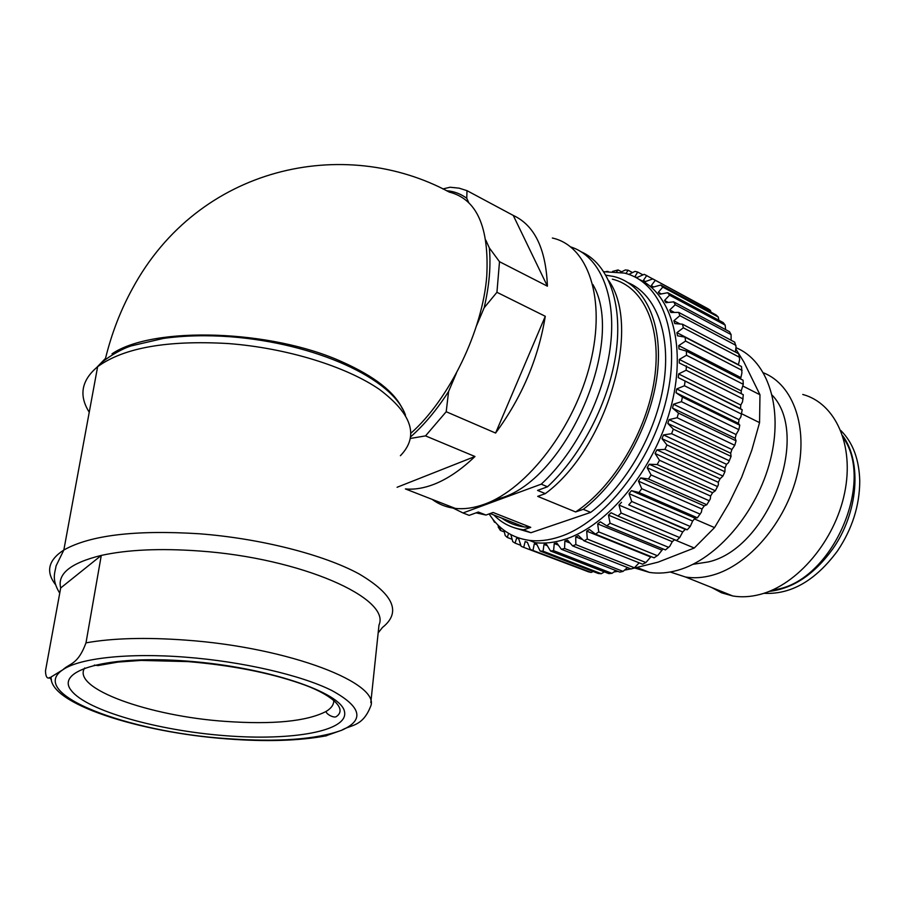 <?xml version="1.0" encoding="UTF-8"?>
<svg xmlns="http://www.w3.org/2000/svg" width="905" height="905" viewBox="0 0 905 905"><rect width="100%" height="100%" fill="white"/><g stroke="black" fill="none" stroke-linecap="round" stroke-linejoin="round"><path stroke-width="1.36" d="M489.119 513.916C498.746 529.12 512.094 537.932 529.187 540.353C538.645 541.518 548.702 540.353 559.381 536.869C603.669 522.773 651.6 462.512 666.499 398.754C681.703 334.952 661.532 281.828 624.28 273.072L603.85 271.715M493.859 515.002C501.97 523.305 511.845 528.237 523.486 529.81L530.85 532.706L515.137 528.045M628.364 282.801C656.046 294.566 671.295 334.511 663.704 383.788C656.148 433.02 626.022 485.589 590.705 512.388L530.952 532.717M529.187 540.353L535.059 542.638C544.527 543.815 554.607 542.672 565.297 539.199C607.651 525.737 653.546 470.453 670.254 409.569C687.189 348.663 672.268 294.091 638.93 279.272M605.954 275.199L613.692 276.489C644.371 283.831 663.388 322.508 657.335 373.618C651.362 424.66 620.253 481.166 583.273 509.323L590.705 512.388M523.576 529.821L530.76 527.355L493.101 512.479L485.974 515.047L478.293 512.038L469.175 515.364L462.998 512.954L541.247 484.164C576.576 451.538 605.004 394.523 610.626 344.228C616.271 293.887 599.246 255.945 570.772 246.941M541.247 484.164L547.502 486.777L537.559 490.408L545.319 493.621L537.706 496.37L575.625 511.947L583.273 509.323M501.709 518.101C508.293 522.886 515.76 525.828 524.119 526.936L530.76 527.355M485.974 515.047L476.064 512.852M447.579 505.386L462.998 512.954M547.502 486.777C581.768 455.226 609.631 400.757 616.203 351.615C622.776 302.417 608.024 263.694 581.463 251.929M608.748 280.652C642.143 327.214 606.972 448.314 545.319 493.621M612.357 279.181C643.444 286.512 662.121 326.852 654.451 379.037C646.905 431.153 613.318 487.139 575.625 511.947M333.73 700.334C333.968 704.531 331.411 708.242 326.083 711.466C306.705 721.409 273.118 724.713 225.311 721.387C150.026 716.285 71.133 688.637 84.663 667.981M60.692 587.979L45.476 670.888C45.703 677.596 47.592 679.621 51.166 676.951L62.875 669.745C69.617 663.275 77.966 664.824 85.986 642.855L101.281 555.421C70.703 562.933 57.173 573.793 60.692 587.979L101.281 555.421C127.492 549.674 160.106 548.192 199.1 550.975C301.614 558.068 391.175 598.499 378.991 625.05L370.812 702.574M85.986 642.855C112.559 638.127 145.773 637.211 185.616 640.107C290.381 647.528 382.396 683.999 370.349 707.02C362.294 727.1 350.28 724.781 341.739 730.222L325.404 735.98M552.355 238.026C587.99 245.696 606.339 298.401 590.388 362.86C574.732 427.262 527.332 489.017 484.503 504.198C474.107 507.988 464.367 509.379 455.272 508.395C446.584 507.4 438.868 504.39 432.126 499.356M455.272 508.395L405.406 488.926C414.332 489.786 423.936 488.214 434.219 484.22C447.704 478.869 461.279 469.638 474.955 456.505L425.531 435.882L410.429 438.45M397.091 487.275L474.955 456.505M456.414 373.098L448.597 391.492C436.889 409.739 424.264 424.841 410.7 436.798M476.46 325.902L484.152 307.779C489.277 285.799 491.008 265.855 489.345 247.947L485.804 240.142M468.688 202.505L466.754 198.274C460.736 193.817 453.971 191.294 446.448 190.684M442.828 188.941L450.079 187.245L459.095 188.161L467.003 190.661L513.259 215.424C534.584 225.3 545.975 248.886 547.412 286.184L513.259 215.424M489.345 247.947L499.503 261.703L547.412 286.184M499.503 261.703L496.935 292.292L545.285 316.286C538.328 358.674 521.755 397.6 495.589 433.054L545.285 316.286M448.597 391.492L446.199 411.73L495.589 433.054M446.199 411.73L425.531 435.882M496.935 292.292L484.152 307.779M467.003 190.661L466.754 198.274M592.82 284.453C626.328 340.755 566.96 478.677 501.234 497.965L493.417 500.363M842.725 435.78C862.148 462.048 858.2 512.875 832.826 548.815C814.296 574.437 793.074 588.623 769.159 591.406M840.779 430.475C852.883 442.522 859.207 459.401 859.75 481.098C859.637 505.624 852.227 528.893 837.51 550.919C815.496 580.625 790.936 594.766 763.843 593.307M410.949 433.178C449.378 399.105 482.625 330.698 486.754 276.161C489.277 227.053 476.788 199.032 449.287 192.098C343.855 135.15 198.591 166.09 132.447 288.627C120.637 310.121 111.666 333.357 105.523 358.346L96.948 367.238M402.431 408.789C394.444 391.944 374.421 376.344 342.35 361.966C271.376 329.556 153.296 325.789 112.005 353.832M614.303 571.903L617.911 571.36M674.474 539.753L694.271 548.011L658.093 562.141L632.063 568.645M630.909 568.883L624.982 570.06M628.771 274.419L635.016 271.364L637.72 272.054L634.846 276.726L637.018 277.507L644.247 274.339L701.952 305.46M645.457 281.534L643.376 280.414L645.401 281.568L652.844 278.898L708.061 308.775L710.448 310.392L711.002 312.202M653.625 286.896L651.249 285.618L653.082 287.145L660.695 285.041L716.093 314.951L718.253 317.01L718.898 320.268M661.114 293.808L658.331 292.315L659.949 294.204L667.686 292.711L723.276 322.632L725.165 325.087L725.618 329.635M667.913 302.247L664.53 300.449L665.922 302.677L673.705 301.863L729.509 331.716L731.093 334.579L731.127 340.257M674.044 312.225L669.745 309.951L670.876 312.508L678.659 312.383L734.679 342.147L736.07 346.83L735.369 352.034M679.757 323.809L673.897 320.721L674.757 323.583L682.472 324.194L738.706 353.798L739.645 359.466L738.401 364.919M738.344 364.647L676.917 332.655L677.483 335.789L685.062 337.158L741.512 366.548L741.919 372.928L740.573 378.957M740.403 377.351L678.739 345.608L678.999 348.968L686.375 351.106L743.062 380.236L743.265 384.308L741.229 390.881L741.24 393.664M741.229 390.881L679.316 359.432L679.27 362.973L743.299 394.704L742.53 401.82L740.788 405.044L740.482 408.641L742.202 409.761L740.867 416.922L739.068 419.671L738.457 423.359L739.781 425.203L738.842 429.671L736.104 434.558L735.177 438.28L736.059 440.826L734.758 445.305L731.907 449.514L730.686 453.213L731.082 456.403L728.423 462.76L726.545 464.322L725.029 467.953L724.905 471.743L722.925 476.064L720.075 478.79L718.31 482.297L718.378 484.763L715.346 490.759L712.597 492.705L710.595 496.053L710.335 498.87L706.794 504.741L704.214 505.895L702.009 509.029L701.352 512.23L697.393 517.796L695.051 518.169L692.664 521.054L690.232 526.461L687.268 529.776L685.232 529.38L682.709 531.982L679.7 537.581L676.589 540.523L617.991 516.076L621.124 513.022L679.7 537.581M674.553 539.685L672.268 541.665L669.791 546.269L665.469 549.912L606.848 525.862L610.072 523.203L668.693 547.367M663.026 548.905L658.059 555.138L654.1 557.831L595.467 534.131L598.748 531.925L657.381 555.715M651.046 556.598L645.899 562.537L642.607 564.2L583.997 540.828L587.288 539.075L645.899 562.537M639.156 562.831L634.416 567.774L631.136 568.974L572.594 545.896L575.84 544.618L634.416 567.774M627.504 567.537L623.059 571.383L619.857 572.118L561.383 549.278L564.573 548.487L623.059 571.383M615.886 570.569L611.984 573.351L608.873 573.623L550.523 550.987L553.589 550.67L611.984 573.351M604.427 571.892L601.305 573.702L598.341 573.499L540.115 551.032L543.045 551.19L601.305 573.702M593.194 571.519L591.146 572.446L588.352 571.802L530.296 549.459L591.146 572.446M582.232 569.437L523.701 547.367L525.16 541.563L527.411 542.434M694.44 518.927L714.543 527.604L694.271 548.011M741.693 413.777L759.555 422.646L751.738 450.385L741.648 477.297L729.136 503.067L714.543 527.604M743.096 386.152L759.974 394.772L759.555 422.646M735.946 349.206L743.853 361.932L759.974 394.772M736.07 347.746C767.802 360.733 783.685 407.985 770.347 460.125C757.225 512.241 716.862 559.279 678.037 570.173C668.014 573.035 658.512 573.781 649.507 572.424L634.88 568.046M606.35 271.511L608.081 271.432M616.712 271.726L618.07 269.95L612.538 271.432M618.07 269.95L621.464 271.772M625.977 273.536L628.115 270.21L625.276 269.973L620.672 272.292M628.115 270.21L632.176 272.405M637.72 272.054L642.697 274.735M643.376 280.414L646.781 275.482M652.844 278.898L710.448 310.392M651.249 285.618L655.175 280.505M660.695 285.041L662.788 287.089L718.253 317.01M658.331 292.315L662.788 287.089M667.686 292.711L669.519 295.188L725.165 325.087M664.53 300.449L669.519 295.188M673.705 301.863L675.243 304.736L731.093 334.579M669.745 309.951L675.243 304.736M678.659 312.383L679.87 315.653L735.946 345.359M673.897 320.721L679.87 315.653M682.472 324.194L683.343 327.802L739.634 357.339M676.917 332.655L683.343 327.802M685.062 337.158L685.571 341.061L742.089 370.383M678.739 345.608L685.571 341.061M686.375 351.106L686.51 355.258L743.265 384.308M679.316 359.432L686.51 355.258M686.386 365.869L686.137 370.224L743.118 398.969M686.137 370.224L678.637 373.935L740.788 405.044M678.637 373.935L678.275 377.623L740.482 408.641M678.275 377.623L742.202 409.761M685.062 381.265L684.44 385.768L741.648 414.151M684.44 385.768L676.702 388.946L739.068 419.671M676.702 388.946L676.024 392.725L738.457 423.359M676.024 392.725L682.427 397.091L739.781 425.203M682.427 397.091L681.42 401.673L738.842 429.671M681.42 401.673L673.501 404.241L736.104 434.558M673.501 404.241L672.517 408.076L735.177 438.28M672.517 408.076L678.49 413.121L736.059 440.826M678.49 413.121L677.132 417.725L734.758 445.305M677.132 417.725L669.089 419.637L731.907 449.514M669.089 419.637L667.811 423.45L730.686 453.213M667.811 423.45L673.309 429.14L731.082 456.403M673.309 429.14L671.601 433.699L729.43 460.837M671.601 433.699L663.523 434.909L726.545 464.322M663.523 434.909L661.974 438.665L725.029 467.953M661.974 438.665L666.94 444.932L724.905 471.743M666.94 444.932L664.915 449.378L722.925 476.064M664.915 449.378L656.872 449.853L720.075 478.79M656.872 449.853L655.062 453.484L718.31 482.297M655.062 453.484L659.496 460.26L717.62 486.607M659.496 460.26L657.177 464.548L715.346 490.759M657.177 464.548L649.236 464.242L712.597 492.705M649.236 464.242L647.188 467.715L710.595 496.053M647.188 467.715L651.057 474.921L709.339 500.816M651.057 474.921L648.478 478.983L706.794 504.741M648.478 478.983L640.706 477.908L704.214 505.895M640.706 477.908L638.466 481.166L702.009 509.029M638.466 481.166L641.758 488.723L700.165 514.164M641.758 488.723L638.953 492.501L697.393 517.796M638.953 492.501L631.43 490.657L695.051 518.169M631.43 490.657L629.02 493.666L692.664 521.054M629.02 493.666L631.735 501.483L690.232 526.461M631.735 501.483L628.749 504.911L687.268 529.776M628.749 504.911L685.232 529.38M621.52 502.32L618.975 505.035L682.709 531.982M621.124 513.022L618.975 505.035M610.072 523.203L608.477 515.149L611.124 512.762L617.991 516.076M608.477 515.149L672.268 541.665M598.748 531.925L597.673 523.882L600.377 521.846L606.848 525.862M597.673 523.882L661.476 550.002M587.288 539.075L586.712 531.133L589.438 529.482L595.467 534.131M586.712 531.133L650.503 556.903M575.84 544.618L575.727 536.857L578.453 535.579L583.997 540.828M575.727 536.857L582.401 539.527M564.573 548.487L564.867 540.986L567.548 540.115L572.594 545.896M564.867 540.986L569.664 542.887M553.589 550.67L554.256 543.509L556.869 543.034L561.383 549.278M554.256 543.509L558 544.98M543.045 551.19L544.029 544.437L546.53 544.358L550.523 550.987M544.029 544.437L547.084 545.625M533.045 550.07L534.301 543.769L536.665 544.075L540.115 551.032M534.301 543.769L536.88 544.776M525.16 541.563L527.366 542.253L530.296 549.459M523.701 547.367L521.144 546.303L518.746 538.928L516.71 537.875L515.081 543.124L520.59 545.251M515.081 543.124L512.762 541.643L510.895 534.663M508.587 533.362L507.298 537.457L511.766 539.176M507.298 537.457L505.228 535.568L503.881 530.217M497.739 524.843L500.397 530.432L504.108 531.869M500.386 529.968L501.008 527.898M500.397 530.432L498.191 526.981M494.492 521.291L494.447 522.151L495.657 522.626M494.447 522.151L492.795 519.187M772.248 395.225C811.14 436.04 768.198 548.622 708.4 561.915L692.891 564.335M763.526 372.849C793.38 384.636 808.753 427.748 797.045 475.136C785.529 522.524 748.616 565.32 712.552 575.161C703.095 577.786 694.101 578.408 685.56 577.028L670.22 572.005M802.758 394.467C835.304 403.11 854.58 444.989 844.625 492.92C834.908 540.828 797.305 584.969 759.929 594.461C750.449 596.915 741.41 597.424 732.801 595.976L721.636 592.832L711.556 587.458M843.403 437.963C874.626 482.082 833.234 577.944 778.311 589.087L771.275 590.524M225.209 735.697C292.439 741.014 348.708 731.127 344.522 711.749C341.626 692.495 267.688 667.177 187.663 661.136C107.503 654.847 54.391 670.345 71.393 690.639C87.14 710.878 158.103 730.607 225.209 735.697M62.875 669.745C26.075 693.897 128.691 732.224 226.68 738.604C277.971 742.292 316.331 739.509 341.739 730.222C364.817 720.041 361.502 706.794 331.796 690.492C301.376 675.266 242.845 661.578 185.661 657.177C128.453 652.641 79.255 658.139 62.875 669.745M49.402 677.483L51.495 679.768M378.154 632.912L382.43 627.493C401.582 612.334 393.799 594.483 359.104 573.94C323.877 554.742 260.821 538.464 199.111 533.758C135.252 529.776 90.161 535.194 63.836 550.014C48.282 560.116 45.51 571.666 55.522 584.641M400.395 455.713C419.207 436.323 412.295 414.286 379.67 389.591C346.536 366.604 286.84 347.95 228.003 343.538C167.108 340.054 123.657 347.78 97.638 366.695C81.416 380.281 78.622 395.462 89.244 412.228M523.486 529.81L530.85 532.706M478.259 512.049L485.872 515.035M490.148 513.542L524.119 526.936M94.301 665.096L97.989 665.571L118.012 662.075L141.18 660.412L188.002 661.6C231.375 665.277 268.853 672.573 300.437 683.501C327.112 692.438 349.319 707.914 336.174 716.715C333.549 718.129 326.094 714.079 326.083 711.466M326.739 735.72C299.351 740.844 266.07 741.896 226.872 738.876C139.28 732.462 48.553 703.524 51.166 676.951M59.73 593.182C50.838 578.668 55.443 571.802 56.02 566.01L63.836 550.014L97.638 366.695C101.496 361.163 119.211 349.59 131.225 345.891L163.42 338.425C184.122 335.551 206.397 334.997 230.243 336.739M230.537 336.762C315.268 343.323 392.725 378.279 405.474 415.169M637.188 567.537L649.507 572.424M535.862 543.984L536.744 544.324M685.56 577.028L732.801 595.976"/></g></svg>
